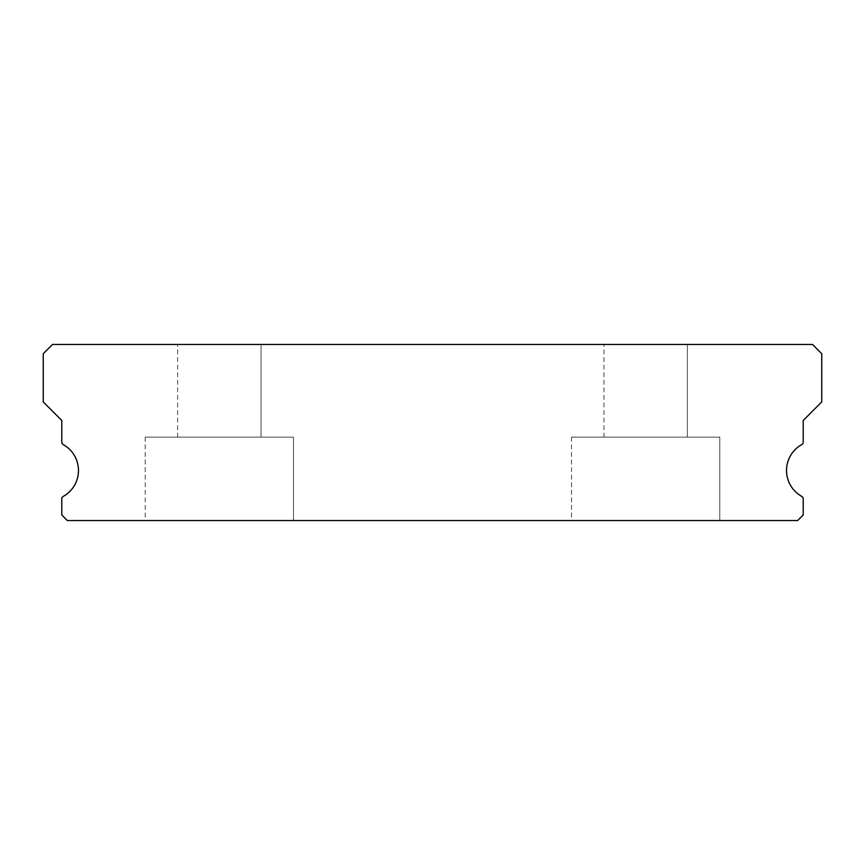 <?xml version="1.0" encoding="UTF-8"?>
<svg xmlns="http://www.w3.org/2000/svg" width="865" height="865" viewBox="0 0 865 865"><rect width="100%" height="100%" fill="white"/><g stroke="black" fill="none" stroke-linecap="round" stroke-linejoin="round"><path stroke-width="0.65" stroke-dasharray="4.33 3.24" d="M177.639 344.454L261.046 344.454L177.639 344.454L261.046 344.454L177.639 344.454L261.046 344.454L177.639 344.454L261.046 344.454L177.639 344.454L261.046 344.454L177.639 344.454L261.046 344.454L177.639 344.454L261.046 344.454L177.639 344.454L261.046 344.454L177.639 344.454L261.046 344.454L177.639 344.454L261.046 344.454L177.639 344.454L261.046 344.454L177.639 344.454L261.046 344.454L177.639 344.454L261.046 344.454L177.639 344.454L261.046 344.454L177.639 344.454L261.046 344.454L177.639 344.454L261.046 344.454L177.639 344.454L261.046 344.454L177.639 344.454L261.046 344.454L177.639 344.454L261.046 344.454L177.639 344.454L261.046 344.454L177.639 344.454L261.046 344.454L177.639 344.454L261.046 344.454L177.639 344.454L261.046 344.454L177.639 344.454L261.046 344.454L177.639 344.454L261.046 344.454L177.639 344.454L261.046 344.454L177.639 344.454L261.046 344.454L177.639 344.454L261.046 344.454L177.639 344.454L261.046 344.454L177.639 344.454L261.046 344.454L177.639 344.454L261.046 344.454L177.639 344.454L261.046 344.454L177.639 344.454L261.046 344.454L177.639 344.454L261.046 344.454L177.639 344.454L261.046 344.454L261.046 437.139L177.639 437.139L261.046 437.139L177.639 437.139L261.046 437.139L177.639 437.139L261.046 437.139L177.639 437.139L261.046 437.139L177.639 437.139L261.046 437.139L177.639 437.139L261.046 437.139L177.639 437.139L261.046 437.139L177.639 437.139L261.046 437.139L177.639 437.139L261.046 437.139L177.639 437.139L261.046 437.139L177.639 437.139L261.046 437.139L177.639 437.139L261.046 437.139L177.639 437.139L261.046 437.139L177.639 437.139L261.046 437.139L177.639 437.139L261.046 437.139L177.639 437.139L261.046 437.139L177.639 437.139L261.046 437.139L177.639 437.139L261.046 437.139L177.639 437.139L261.046 437.139L177.639 437.139L261.046 437.139L177.639 437.139L261.046 437.139L177.639 437.139L261.046 437.139L177.639 437.139L261.046 437.139L177.639 437.139L261.046 437.139L177.639 437.139L261.046 437.139L177.639 437.139L261.046 437.139L177.639 437.139L261.046 437.139L177.639 437.139L261.046 437.139L177.639 437.139L261.046 437.139L177.639 437.139L261.046 437.139L177.639 437.139L261.046 437.139L177.639 437.139L261.046 437.139L177.639 437.139L261.046 437.139L177.639 437.139L261.046 437.139L177.639 437.139L261.046 437.139L261.046 344.454L177.639 344.454L177.639 437.139M603.954 344.454L687.361 344.454L603.954 344.454L687.361 344.454L603.954 344.454L687.361 344.454L603.954 344.454L687.361 344.454L603.954 344.454L687.361 344.454L603.954 344.454L687.361 344.454L603.954 344.454L687.361 344.454L603.954 344.454L687.361 344.454L603.954 344.454L687.361 344.454L603.954 344.454L687.361 344.454L603.954 344.454L687.361 344.454L603.954 344.454L687.361 344.454L603.954 344.454L687.361 344.454L603.954 344.454L687.361 344.454L603.954 344.454L687.361 344.454L603.954 344.454L687.361 344.454L603.954 344.454L687.361 344.454L603.954 344.454L687.361 344.454L603.954 344.454L687.361 344.454L603.954 344.454L687.361 344.454L603.954 344.454L687.361 344.454L603.954 344.454L687.361 344.454L603.954 344.454L687.361 344.454L603.954 344.454L687.361 344.454L603.954 344.454L687.361 344.454L603.954 344.454L687.361 344.454L603.954 344.454L687.361 344.454L603.954 344.454L687.361 344.454L603.954 344.454L687.361 344.454L603.954 344.454L687.361 344.454L603.954 344.454L687.361 344.454L603.954 344.454L687.361 344.454L603.954 344.454L687.361 344.454L603.954 344.454L687.361 344.454L603.954 344.454L687.361 344.454L687.361 437.139L603.954 437.139L687.361 437.139L603.954 437.139L687.361 437.139L603.954 437.139L687.361 437.139L603.954 437.139L687.361 437.139L603.954 437.139L687.361 437.139L603.954 437.139L687.361 437.139L603.954 437.139L687.361 437.139L603.954 437.139L687.361 437.139L603.954 437.139L687.361 437.139L603.954 437.139L687.361 437.139L603.954 437.139L687.361 437.139L603.954 437.139L687.361 437.139L603.954 437.139L687.361 437.139L603.954 437.139L687.361 437.139L603.954 437.139L687.361 437.139L603.954 437.139L687.361 437.139L603.954 437.139L687.361 437.139L603.954 437.139L687.361 437.139L603.954 437.139L687.361 437.139L603.954 437.139L687.361 437.139L603.954 437.139L687.361 437.139L603.954 437.139L687.361 437.139L603.954 437.139L687.361 437.139L603.954 437.139L687.361 437.139L603.954 437.139L687.361 437.139L603.954 437.139L687.361 437.139L603.954 437.139L687.361 437.139L603.954 437.139L687.361 437.139L603.954 437.139L687.361 437.139L603.954 437.139L687.361 437.139L603.954 437.139L687.361 437.139L603.954 437.139L687.361 437.139L603.954 437.139L687.361 437.139L603.954 437.139L687.361 437.139L603.954 437.139L687.361 437.139L687.361 344.454L603.954 344.454L603.954 437.139M687.361 344.454L687.361 437.139M261.046 344.454L261.046 437.139M801.779 496.424A29.659 29.659 0 0 1 801.779 444.578A2.779 2.779 0 0 0 803.217 442.145L803.217 420.455L821.75 401.911L821.75 353.72L812.484 344.454L52.516 344.454L43.25 353.72L43.25 401.911L61.783 420.455L61.783 442.145A2.779 2.779 0 0 0 63.221 444.578A29.659 29.659 0 0 1 63.221 496.424A2.779 2.779 0 0 0 61.783 498.856L61.783 514.989L67.351 520.546L797.649 520.546L803.217 514.989L803.217 498.856A2.779 2.779 0 0 0 801.779 496.424M293.484 437.139L145.201 437.139L293.484 437.139L145.201 437.139L293.484 437.139L145.201 437.139L293.484 437.139L145.201 437.139L293.484 437.139L145.201 437.139L293.484 437.139L145.201 437.139L293.484 437.139L145.201 437.139L293.484 437.139L145.201 437.139L293.484 437.139L145.201 437.139L293.484 437.139L145.201 437.139L293.484 437.139L145.201 437.139L293.484 437.139L145.201 437.139L293.484 437.139L145.201 437.139L293.484 437.139L145.201 437.139L293.484 437.139L145.201 437.139L293.484 437.139L145.201 437.139L293.484 437.139L145.201 437.139L293.484 437.139L145.201 437.139L293.484 437.139L145.201 437.139L293.484 437.139L145.201 437.139L293.484 437.139L145.201 437.139L293.484 437.139L145.201 437.139L293.484 437.139L145.201 437.139L293.484 437.139L145.201 437.139L293.484 437.139L145.201 437.139L293.484 437.139L145.201 437.139L293.484 437.139L145.201 437.139L293.484 437.139L145.201 437.139L293.484 437.139L145.201 437.139L293.484 437.139L145.201 437.139L293.484 437.139L145.201 437.139L293.484 437.139L145.201 437.139L293.484 437.139L145.201 437.139L293.484 437.139L145.201 437.139L293.484 437.139L145.201 437.139L293.484 437.139L293.484 520.546L145.201 520.546L293.484 520.546L145.201 520.546L293.484 520.546L145.201 520.546L293.484 520.546L145.201 520.546L293.484 520.546L145.201 520.546L293.484 520.546L145.201 520.546L293.484 520.546L145.201 520.546L293.484 520.546L145.201 520.546L293.484 520.546L145.201 520.546L293.484 520.546L145.201 520.546L293.484 520.546L145.201 520.546L293.484 520.546L145.201 520.546L293.484 520.546L145.201 520.546L293.484 520.546L145.201 520.546L293.484 520.546L145.201 520.546L293.484 520.546L145.201 520.546L293.484 520.546L145.201 520.546L293.484 520.546L145.201 520.546L293.484 520.546L145.201 520.546L293.484 520.546L145.201 520.546L293.484 520.546L145.201 520.546L293.484 520.546L145.201 520.546L293.484 520.546L145.201 520.546L293.484 520.546L145.201 520.546L293.484 520.546L145.201 520.546L293.484 520.546L145.201 520.546L293.484 520.546L145.201 520.546L293.484 520.546L145.201 520.546L293.484 520.546L145.201 520.546L293.484 520.546L145.201 520.546L293.484 520.546L145.201 520.546L293.484 520.546L145.201 520.546L293.484 520.546L145.201 520.546L293.484 520.546L145.201 520.546L293.484 520.546L145.201 520.546L293.484 520.546L293.484 437.139L293.484 520.546M145.201 437.139L145.201 520.546M719.799 437.139L571.516 437.139L719.799 437.139L571.516 437.139L719.799 437.139L571.516 437.139L719.799 437.139L571.516 437.139L719.799 437.139L571.516 437.139L719.799 437.139L571.516 437.139L719.799 437.139L571.516 437.139L719.799 437.139L571.516 437.139L719.799 437.139L571.516 437.139L719.799 437.139L571.516 437.139L719.799 437.139L571.516 437.139L719.799 437.139L571.516 437.139L719.799 437.139L571.516 437.139L719.799 437.139L571.516 437.139L719.799 437.139L571.516 437.139L719.799 437.139L571.516 437.139L719.799 437.139L571.516 437.139L719.799 437.139L571.516 437.139L719.799 437.139L571.516 437.139L719.799 437.139L571.516 437.139L719.799 437.139L571.516 437.139L719.799 437.139L571.516 437.139L719.799 437.139L571.516 437.139L719.799 437.139L571.516 437.139L719.799 437.139L571.516 437.139L719.799 437.139L571.516 437.139L719.799 437.139L571.516 437.139L719.799 437.139L571.516 437.139L719.799 437.139L571.516 437.139L719.799 437.139L571.516 437.139L719.799 437.139L571.516 437.139L719.799 437.139L571.516 437.139L719.799 437.139L571.516 437.139L719.799 437.139L571.516 437.139L719.799 437.139L571.516 437.139L719.799 437.139L719.799 520.546L571.516 520.546L719.799 520.546L571.516 520.546L719.799 520.546L571.516 520.546L719.799 520.546L571.516 520.546L719.799 520.546L571.516 520.546L719.799 520.546L571.516 520.546L719.799 520.546L571.516 520.546L719.799 520.546L571.516 520.546L719.799 520.546L571.516 520.546L719.799 520.546L571.516 520.546L719.799 520.546L571.516 520.546L719.799 520.546L571.516 520.546L719.799 520.546L571.516 520.546L719.799 520.546L571.516 520.546L719.799 520.546L571.516 520.546L719.799 520.546L571.516 520.546L719.799 520.546L571.516 520.546L719.799 520.546L571.516 520.546L719.799 520.546L571.516 520.546L719.799 520.546L571.516 520.546L719.799 520.546L571.516 520.546L719.799 520.546L571.516 520.546L719.799 520.546L571.516 520.546L719.799 520.546L571.516 520.546L719.799 520.546L571.516 520.546L719.799 520.546L571.516 520.546L719.799 520.546L571.516 520.546L719.799 520.546L571.516 520.546L719.799 520.546L571.516 520.546L719.799 520.546L571.516 520.546L719.799 520.546L571.516 520.546L719.799 520.546L571.516 520.546L719.799 520.546L571.516 520.546L719.799 520.546L571.516 520.546L719.799 520.546L571.516 520.546L719.799 520.546L719.799 437.139L719.799 520.546M571.516 437.139L571.516 520.546"/><path stroke-width="1.3" d="M801.779 496.424A29.659 29.659 0 0 1 801.779 444.578A2.779 2.779 0 0 0 803.217 442.145L803.217 420.455L821.75 401.911L821.75 353.72L812.484 344.454L52.516 344.454L43.25 353.72L43.25 401.911L61.783 420.455L61.783 442.145A2.779 2.779 0 0 0 63.221 444.578A29.659 29.659 0 0 1 63.221 496.424A2.779 2.779 0 0 0 61.783 498.856L61.783 514.989L67.351 520.546L797.649 520.546L803.217 514.989L803.217 498.856A2.779 2.779 0 0 0 801.779 496.424"/></g></svg>
